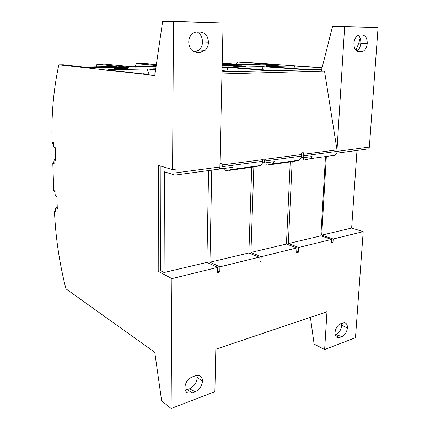 <?xml version="1.0" encoding="UTF-8"?>
<svg xmlns="http://www.w3.org/2000/svg" width="430" height="430" viewBox="0 0 430 430"><rect width="100%" height="100%" fill="white"/><g stroke="black" fill="none" stroke-linecap="round" stroke-linejoin="round"><path stroke-width="0.64" d="M155.692 69.182L152.811 68.902L155.741 68.838M211.759 170.124L209.958 262.214L248.873 252.964L251.717 167.265M219.966 163.416L221.998 163.153L222.278 164.937L262.714 159.632L262.666 159.32L264.799 159.041L264.434 162.986L262.51 162.518M224.707 168.367L225.024 170.64L225.798 170.855L231.157 169.576L260.569 165.523L255.081 166.802L229.319 170.366M262.714 159.632L262.3 163.276L260.569 165.523M222.278 164.937L221.918 168.748L232.834 167.265L231.157 169.576M228.432 71.96L228.287 71.509L231.383 71.783L229.942 71.918M229.948 71.821L222.004 72.127M264.789 161.013L301.494 156.122L301.317 152.913L303.257 152.661L303.515 154.284L337.012 149.887L324.521 71.068L221.961 73.987M123.458 65.978L135.289 67.134L156.047 66.741M156.359 64.591L143.642 63.473L136.159 63.586L155.23 65.296L156.106 66.328L155.354 65.758L154.203 65.774M136.159 63.586L135.412 66.112M356.986 150.452L351.649 228.05L363.2 231.641L355.47 337.706L324.639 349.547L326.983 311.761L215.828 349.198L214.876 391.698L171.119 408.5L171.914 278.618L217.65 267.385L206.889 262.375L164.093 272.518L164.432 171.817L174.897 175.112L175.198 169.329L172.58 169.667L158.347 165.324L158.213 271.298L160.696 270.717L160.917 166.109M226.997 71.998L226.852 71.547L228.287 71.509M155.23 65.296L156.192 65.279M123.356 65.849L105.044 64.065L96.949 64.183L96.277 66.811M226.852 71.547L222.025 71.117M258.989 260.817L261.005 261.666L258.941 262.187L259.123 257.199L219.929 266.826L219.805 272.023L217.532 272.593L217.65 267.385M296.721 251.534L298.554 252.227L296.662 252.7L296.904 247.922L261.193 256.694L261.005 261.666M298.554 252.227L298.796 247.46L288.331 243.584L292.174 161.669M303.515 154.284L303.053 157.756L301.312 157.375M303.053 157.756L312.067 156.536L310.261 158.675L304.601 159.944L303.79 159.767L303.505 157.697M324.521 71.068L321.296 70.826L332.54 26.45L378.077 27.466L369.359 147.087L368.94 148.834L336.513 153.225L334.68 155.311L310.261 158.675M243.622 66.225L245.444 66.446L243.74 66.666L233.038 66.188C231.786 65.871 239.623 65.897 243.622 66.225M261.87 66.602L306.348 69.816L272.776 70.697L231.533 67.241L261.87 66.602L263.176 69.784M222.149 65.494L241.767 65.123L222.186 63.731M301.914 69.606L302.059 70.015M303.112 69.574L303.257 69.982M228.663 65.371L227.379 64.043M226.556 64.059L227.518 65.054L226.68 64.484L225.444 64.505M325.483 156.579L320.871 235.85L288.331 243.584M301.494 156.122L301.113 158.02L299.318 160.18L293.69 161.454L270.674 164.642M296.904 247.922L286.444 244.03L290.245 161.933M253.829 166.974L250.932 252.475L261.193 256.694M301.57 154.537L264.848 159.353M264.434 162.986L274.329 161.648L272.577 163.868L267.046 165.147L266.245 164.948L265.944 162.782M286.444 244.03L250.932 252.475M266.197 70.961L266.052 70.531L269.223 70.88M232.205 71.573L269.228 70.789M232.152 71.407L222.036 70.515M222.106 67.44L226.814 67.338L266.052 70.531M228.282 71.068L226.814 67.338M267.508 70.928L267.363 70.498M363.2 231.641L333.196 239.01L332.997 242.197L331.267 242.627L331.465 239.435L298.796 247.46M320.871 235.85L331.465 239.435M341.404 327.397L340.888 323.639M324.639 349.547L314.115 344.102L310.417 317.34M341.656 323.365L341.748 325.311C341.13 329.869 339.162 332.976 335.846 334.637L335.212 334.868M335.459 335.62L339.641 337.464L338.147 337.717C335.997 337.41 334.959 335.669 335.029 332.487C335.615 328.187 337.464 325.273 340.565 323.758L344.473 322.71C346.521 323.123 347.499 324.865 347.402 327.945L341.748 325.311M339.641 337.464L341.958 336.593C345.005 335.045 346.822 332.164 347.402 327.945M335.846 334.637L341.958 336.593M326.332 156.461L321.731 235.145L333.196 239.01M351.649 228.05L321.731 235.145M257.221 63.936L258.484 63.914L259.333 64.462L258.36 63.506L237.446 62.044L240.461 61.995L322.097 67.671M222.202 63.135L233.184 64.022M237.446 62.044L236.559 64.274M258.36 63.506L259.123 63.489L260.424 64.769M233.108 63.941L246.729 65.027L273.808 64.516L259.123 63.489M277.173 65.973L266.53 65.5C265.434 65.215 272.674 65.258 276.64 65.559L278.645 65.785L277.173 65.973M295.415 68.676L294.244 65.919L322.048 67.859M321.635 69.499L306.396 69.612M294.244 65.919L266.224 66.51L306.353 69.488M358.83 51.691L361.318 51.681L363.264 51.132C365.538 49.654 366.86 47.08 367.231 43.419C367.268 38.399 365.677 35.604 362.447 35.034L359.948 34.986L358.05 35.464C355.68 36.91 354.304 39.528 353.922 43.322C353.928 48.418 355.567 51.208 358.83 51.691L358.507 51.681M356.669 50.982L356.868 50.874C359.136 49.412 360.453 46.865 360.813 43.236C360.969 39.78 360.136 37.147 358.314 35.335M355.916 50.315L358.803 43.032L360.13 38.152M344.656 26.493L337.012 149.887M175.171 172.941L219.886 166.99L223.1 22.946L173.489 21.5L172.58 169.667M219.886 166.99L219.569 169.065L174.897 175.112M208.582 170.554L206.889 262.375M187.448 389.585L191.984 392.95L187.819 393.025C185.889 392.122 184.905 390.316 184.868 387.613C185.373 382.55 187.819 378.986 192.205 376.922L195.516 375.739L199.423 375.664C201.428 376.562 202.439 378.389 202.46 381.157L197.23 377.475C196.703 382.813 194.113 386.602 189.458 388.838L185.217 390.048M191.984 392.95L195.274 391.714C199.563 389.628 201.96 386.108 202.46 381.157M196.988 375.385L197.23 377.475M171.119 408.5L161.637 400.835L154.762 352.283L65.941 288.826C59.383 262.94 55.556 237.037 54.465 211.114L55.029 210.469L55.067 211.646L55.809 212.033L55.508 208.916L56.292 207.41L56.314 208.039L57.297 208.539L56.884 196.268L55.895 195.8L55.916 196.435L54.997 194.075L55.094 191.113L54.347 190.764L54.39 191.963L53.75 190.705L52.804 163.454L53.374 162.696L53.417 163.911L54.153 163.83M96.949 64.183L115.052 65.994L115.939 67.118L115.175 66.473L114.084 66.494M173.489 21.5L162.615 21.559L154.773 75.497L58.851 64.769L63.226 64.699L91.445 67.962L128.957 67.252L116.1 65.973L117.282 67.478M115.052 65.994L116.1 65.973M117.1 68.289L127.844 68.757L125.06 69.122L115.305 68.816L114.256 68.655L117.1 68.289M142.884 73.965L107.898 69.848L147.205 69.02L155.596 69.853M160.696 270.717L164.093 272.518M171.914 278.618L158.213 271.298M58.851 64.769C53.508 89.424 51.251 115.288 52.073 142.368L52.713 143.566L52.67 142.335L53.428 142.583L53.336 145.673L54.266 147.984L54.245 147.334L55.244 147.673L55.669 160.363L54.674 159.987L54.653 159.337L53.863 161.013L54.169 164.206L53.417 163.911M56.884 196.295L55.916 196.435M56.314 208.039L57.276 207.894M57.254 207.265L56.292 207.41M55.755 210.356L55.029 210.469M55.067 211.646L55.792 211.533M55.115 191.861L54.39 191.963M55.631 159.234L54.653 159.337M54.674 159.987L55.653 159.879M54.266 147.984L55.25 147.893M155.01 73.895L146.436 74.121L142.814 73.718M200.375 52.315L205.131 50.31C207.206 48.262 208.308 45.585 208.432 42.274C208.077 36.179 205.497 32.771 200.681 32.056L196.972 31.987C195.064 31.976 193.35 32.718 191.823 34.201C189.85 36.265 188.818 38.91 188.722 42.135C189.162 48.348 191.818 51.745 196.693 52.326L200.375 52.315L194.623 51.992M197.44 31.997C200.719 34.088 202.401 37.448 202.487 42.065C202.374 45.338 201.283 47.983 199.224 50.004L194.596 51.982M53.46 143.502L52.713 143.566M54.116 162.615L53.374 162.696M148.995 74.051L147.205 69.02M189.458 388.838L195.274 391.714M209.958 262.214L219.929 266.826M248.873 252.964L259.123 257.199M219.805 272.023L217.569 270.964M221.918 168.748L219.778 168.157M156.101 66.376L132.075 66.822M222.24 166.679L262.655 161.293M303.435 155.864L369.359 147.087M227.518 65.054L222.159 65.15M272.577 163.868L299.318 160.18M259.333 64.462L243.154 64.763M361.318 51.681L357.776 51.535M367.231 43.419L360.813 43.236M360.824 43.091L358.803 43.032M115.939 67.118L88.419 67.628M196.693 52.326L195.929 52.283M208.432 42.274L202.487 42.065M155.354 65.758L126.463 66.268M226.68 64.484L222.17 64.564M338.147 337.717L336.228 336.83M258.484 63.914L236.908 64.301M363.264 51.132L356.868 50.874M115.175 66.473L83.146 67.042M205.131 50.31L199.224 50.004M187.819 393.025L186.045 391.639"/></g></svg>
